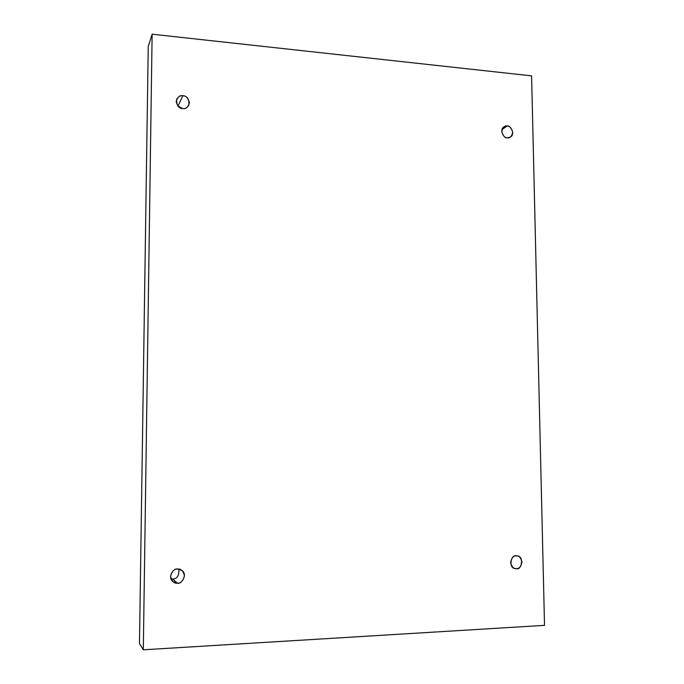 <?xml version="1.0" encoding="UTF-8"?>
<svg xmlns="http://www.w3.org/2000/svg" width="684" height="684" viewBox="0 0 684 684"><rect width="100%" height="100%" fill="white"/><g stroke="black" fill="none" stroke-linecap="round" stroke-linejoin="round"><path stroke-width="1.03" d="M502.065 129.413L507.135 126.044L504.005 126.814C498.816 129.798 504.279 139.083 507.383 137.775C504.809 137.843 502.937 135.714 501.765 131.405C502.766 127.292 504.553 125.505 507.135 126.044C509.7 125.993 511.572 128.113 512.726 132.405C511.752 136.509 509.965 138.305 507.383 137.775L510.409 137.056C515.685 134.201 510.307 124.727 507.135 126.044L502.065 129.413M516.163 555.878C511.153 553.801 508.144 568.105 515.018 568.49L516.429 568.626C513.752 569.071 511.812 567.019 510.589 562.479C511.623 557.862 513.479 555.656 516.163 555.878C518.831 555.451 520.772 557.494 521.986 562.017C520.969 566.634 519.122 568.832 516.429 568.626C521.601 570.67 524.303 556.109 517.429 555.989L516.163 555.878M172.607 579.032L170.991 578.903L172.607 579.032C177.165 578.938 179.242 575.637 178.849 569.122C179.242 575.637 177.165 578.938 172.607 579.032L177.447 583.17L172.607 579.032M177.609 569.062C174.104 567.532 167.024 576.894 172.838 581.571L177.447 583.17C174.172 583.666 171.872 581.409 170.564 576.39C171.992 571.277 174.343 568.832 177.609 569.062C180.875 568.575 183.158 570.832 184.466 575.825C183.055 580.93 180.713 583.375 177.447 583.17C181.226 584.803 188.117 574.577 181.833 570.362L177.609 569.062M177.943 106.131L182.893 95.717C180.73 95.221 178.661 96.376 176.686 99.171C176.387 105.199 178.413 108.337 182.748 108.585C179.618 108.628 177.43 106.276 176.173 101.54C177.541 97.043 179.781 95.102 182.893 95.717C186.005 95.683 188.194 98.034 189.442 102.754C188.091 107.243 185.86 109.183 182.748 108.585C184.834 109.055 186.869 107.961 188.844 105.31C189.314 99.231 187.331 96.025 182.893 95.717L177.943 106.131M531.588 75.864L544.524 625.356L143.315 649.8L152.13 34.2L531.588 75.864L152.13 34.2L148.24 46.478L152.13 34.2L143.315 649.8L139.476 643.516L143.315 649.8L544.524 625.356L531.588 75.864M148.24 46.478L139.476 643.516L148.24 46.478M182.825 108.594L178.105 106.148L182.825 108.594"/></g></svg>
